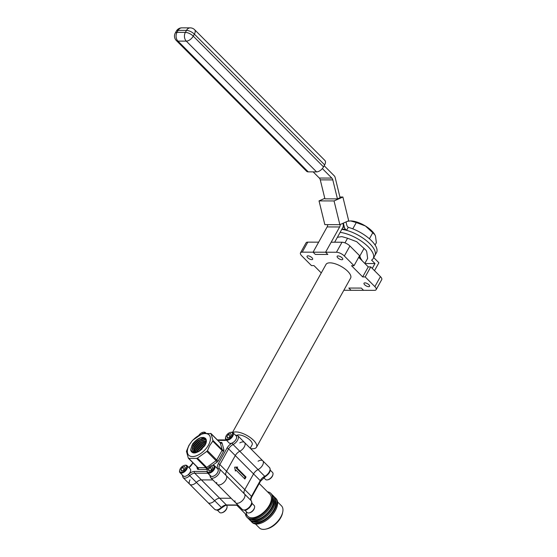 <?xml version="1.0" encoding="UTF-8"?>
<svg xmlns="http://www.w3.org/2000/svg" width="557" height="557" viewBox="0 0 557 557"><rect width="100%" height="100%" fill="white"/><g stroke="black" fill="none" stroke-linecap="round" stroke-linejoin="round"><path stroke-width="0.84" d="M189.283 445.036A14.371 7.707 -44.9 0 0 192.464 456.58A14.371 7.707 -44.9 0 0 208.471 445.092A14.371 7.707 -44.9 0 0 205.289 433.548A14.371 7.707 -44.9 0 0 189.283 445.036M188.315 458.084L186.449 451.323L188.879 445.461L192.548 440.364L202.678 433.339L211.054 433.659L212.92 440.42L222.187 449.729L220.321 442.961L210.63 433.367M196.691 458.404L188.739 458.383L198.007 467.685L205.958 467.706L196.691 458.404L197.443 458.112L206.71 467.414L216.088 460.681L206.821 451.379L197.443 458.112M206.821 451.379L207.462 450.676L216.729 459.978L222.041 450.432L212.767 441.13L209.738 445.523L207.462 450.676M214.717 509.342C218.685 511.451 219.354 509.251 221.783 507.845L196.391 482.39A6.245 3.349 135.1 0 1 189.749 484.291A6.245 3.349 -44.9 0 0 196.391 482.39A6.245 3.349 135.1 0 1 201.404 479.897A6.245 3.349 -44.9 0 0 196.391 482.39L189.693 475.671A6.245 3.349 135.1 0 1 183.051 477.565L208.012 502.616A6.245 3.349 -44.9 0 0 214.661 500.722A6.245 3.349 135.1 0 1 219.667 498.23L231.134 498.264L219.667 498.23A6.245 3.349 -44.9 0 0 214.661 500.722A6.245 3.349 135.1 0 1 208.012 502.616L214.717 509.342A6.245 3.349 -44.9 0 0 221.359 507.448A6.245 3.349 135.1 0 1 226.365 504.955L201.404 479.897L212.865 479.932L201.404 479.897L194.699 473.178A6.245 3.349 -44.9 0 0 189.693 475.671L188.503 474.418A7.499 4.017 135.1 0 1 194.511 471.424L207.051 471.466M198.313 451.755L203.597 445.948L205.171 445.015M204.802 445.649L198.94 451.414M196.433 452.514L197.547 449.993L202.476 444.827L206.013 443.107M205.867 443.518L202.762 445.106L197.832 450.272L196.837 452.388M195.068 452.75L196.433 448.872L201.362 443.706L206.348 441.694M206.299 442.014L201.641 443.985L196.712 449.151L195.375 452.723M194.003 452.695L195.319 447.751L200.248 442.585L206.389 440.566M206.403 440.824L200.527 442.871L195.598 448.03L194.247 452.737M193.161 452.423L194.198 446.63L199.127 441.464L204.92 439.417L206.222 439.64M206.285 439.856L205.199 439.703L199.406 441.75L194.477 446.916L193.356 452.507M205.874 438.895L203.799 438.296L198.013 440.343L193.084 445.509L191.824 450.69L192.513 451.95L194.88 452.764L200.395 450.432L205.136 445.078C206.64 442.237 206.8 440.058 205.617 438.554C202.087 436.11 197.756 437.899 192.625 443.922L190.55 450.091L192.061 445.161L197.505 439.417L201.585 437.454M205.979 439.069L204.085 438.582L198.292 440.629L193.363 445.795L192.102 450.968L192.659 452.089M202.163 448.879C196.106 453.899 192.235 454.303 190.55 450.091M210.518 475.748A4.999 2.681 -44.9 0 0 213.818 476.047A4.999 2.681 -44.9 0 0 217.606 472.496A4.999 2.681 -44.9 0 0 217.871 469.022A7.499 4.017 135.1 0 1 218.26 463.814A1.246 0.494 29.1 0 1 219.841 464.559A6.245 3.349 -44.9 0 0 219.514 468.903L244.474 493.962A6.245 3.349 135.1 0 1 244.147 498.299A6.245 3.349 135.1 0 1 235.548 502.699A6.245 3.349 -44.9 0 0 242.267 500.736A6.245 3.349 -44.9 0 0 244.474 493.962L251.179 500.687A1.246 1.051 -41.4 0 1 251.214 500.722C253.08 504.524 250.998 505.436 249.439 507.81C246.995 509.293 246.243 511.549 242.253 509.425A6.245 3.349 -44.9 0 0 250.852 505.025A6.245 3.349 -44.9 0 0 251.179 500.687A6.245 3.349 135.1 0 1 251.506 496.343A1.246 0.494 29.1 0 1 251.764 496.948L260.502 481.241A1.246 0.494 29.1 0 0 260.244 480.635L235.284 455.584L226.539 471.285A6.245 3.349 -44.9 0 0 226.212 475.629A6.245 3.349 135.1 0 1 224.005 482.404A6.245 3.349 135.1 0 1 217.286 484.367A6.245 3.349 -44.9 0 0 224.005 482.404A6.245 3.349 -44.9 0 0 226.212 475.629A6.245 3.349 135.1 0 1 226.539 471.285L235.284 455.584A6.245 3.349 135.1 0 1 239.782 451.254A6.245 3.349 -44.9 0 0 235.284 455.584L228.579 448.858L219.841 464.559L244.802 489.617L253.546 473.916A6.245 3.349 135.1 0 1 258.044 469.586A6.245 3.349 -44.9 0 0 262.591 465.172A6.245 3.349 -44.9 0 0 262.8 460.827A6.245 3.349 135.1 0 1 262.542 465.255A6.245 3.349 135.1 0 1 258.044 469.586A6.245 3.349 -44.9 0 0 253.546 473.916L244.802 489.617A6.245 3.349 -44.9 0 0 244.474 493.962A6.245 3.349 135.1 0 1 244.802 489.617L251.506 496.343L260.244 480.635A6.245 3.349 135.1 0 1 264.742 476.305A6.245 3.349 -44.9 0 0 269.247 471.974A6.245 3.349 -44.9 0 0 269.497 467.553L262.8 460.827A6.245 3.349 135.1 0 0 258.086 461.231M218.26 463.814L226.998 448.107A7.499 4.017 135.1 0 1 232.401 442.912A1.246 0.557 63.5 0 0 233.084 444.528A6.245 3.349 135.1 0 0 237.581 440.197A6.245 3.349 135.1 0 0 237.832 435.776L244.537 442.502A6.245 3.349 135.1 0 1 244.328 446.839A6.245 3.349 135.1 0 1 239.782 451.254A6.245 3.349 -44.9 0 0 244.328 446.839A6.245 3.349 -44.9 0 0 244.537 442.502A6.245 3.349 -44.9 0 0 239.823 442.906M212.767 441.13L212.92 440.42M192.457 447.675L193.175 446.282L198.619 440.538L201.154 439.125M204.001 438.31L205.387 438.275M193.571 448.796L194.289 447.403L199.74 441.659L202.268 440.246M194.685 449.917L195.41 448.524L200.854 442.78L203.389 441.367M195.806 451.031L196.524 449.645L201.968 443.901L204.503 442.488M196.92 452.152L197.638 450.766L203.089 445.022L205.624 443.609M199.114 451.302L204.691 445.823M202.929 438.338L205.248 438.136M342.075 257.828A3.189 1.267 29.1 0 1 342.729 259.374A3.189 1.267 29.1 0 1 340.661 259.52A3.189 1.267 29.1 0 1 337.814 257.814A3.189 1.267 29.1 0 1 337.152 256.269A3.189 1.267 29.1 0 1 339.22 256.129A3.189 1.267 29.1 0 1 342.075 257.828M368.922 284.773A3.189 1.267 29.1 0 1 369.576 286.319A3.189 1.267 29.1 0 1 367.509 286.465A3.189 1.267 29.1 0 1 364.661 284.759A3.189 1.267 29.1 0 1 364.006 283.221A3.189 1.267 29.1 0 1 366.067 283.074A3.189 1.267 29.1 0 1 368.922 284.773M311.983 257.745A3.189 1.267 29.1 0 1 312.637 259.284A3.189 1.267 29.1 0 1 310.569 259.43A3.189 1.267 29.1 0 1 307.722 257.731A3.189 1.267 29.1 0 1 307.06 256.185A3.189 1.267 29.1 0 1 309.128 256.039A3.189 1.267 29.1 0 1 311.983 257.745M250.608 448.594A14.078 5.605 -150.9 0 0 256.505 447.187L350.618 278.096A14.078 5.605 -150.9 0 0 347.721 271.28A14.078 5.605 -150.9 0 0 335.14 263.774A14.078 5.605 -150.9 0 0 326.019 264.408L232.52 432.392M256.505 447.187A14.078 5.605 -150.9 0 0 253.609 440.364A14.078 5.605 -150.9 0 0 232.819 432.58M250.218 448.204L252.14 444.758A9.079 3.614 -150.9 0 0 250.267 440.357A9.079 3.614 -150.9 0 0 237.052 435.226M190 479.869A6.245 3.349 -44.9 0 0 189.749 484.291M343.85 290.267L351.042 290.288L348.814 288.046L361.326 288.08L363.561 290.322L374.408 290.357A6.245 2.486 -150.9 0 0 376.149 289.661A6.245 2.486 -150.9 0 0 374.861 286.632L365.183 276.92L370.76 266.9L368.254 266.894L358.694 257.299M302.228 252.147L313.076 252.182L318.653 242.163L307.805 242.135L302.228 252.147A6.245 2.486 -150.9 0 0 300.495 252.843A6.245 2.486 -150.9 0 0 301.776 255.872L311.454 265.585L313.96 265.592L321.271 272.93M349.914 245.985L359.592 255.698L354.015 265.71L344.337 255.997A6.245 2.486 -150.9 0 0 336.442 252.251L342.019 242.232A6.245 2.486 29.1 0 1 349.914 245.985L344.337 255.997M235.402 471.069L235.959 470.066L244.892 479.027L246.013 477.029L237.073 468.061L237.63 467.058L234.629 467.17L235.402 471.069M216.708 482.453A6.245 3.349 -44.9 0 0 217.286 484.367L235.548 502.699A6.245 3.349 135.1 0 1 234.97 500.785M244.356 478.491L245.177 477.022L236.245 468.061L236.781 467.093M236.245 468.061L237.073 468.061M245.177 477.022L246.013 477.029M235.207 470.059L235.959 470.066M374.861 286.632L380.438 276.613L370.76 266.9M336.442 252.251L325.594 252.217L327.829 254.458L315.311 254.424L313.076 252.182L325.594 252.217L331.171 242.204L342.019 242.232M380.438 276.613A6.245 2.486 29.1 0 1 381.719 279.642L376.149 289.661M300.495 252.843L306.065 242.831A6.245 2.486 29.1 0 1 307.805 242.135M365.183 276.92L362.677 276.913L351.509 265.703L354.015 265.71M362.677 276.913L368.254 266.894M346.565 230.333A24.278 9.664 29.1 0 1 369.862 243.757A24.278 9.664 29.1 0 1 374.861 255.517L376.539 252.516A24.278 9.664 29.1 0 0 371.533 240.756A24.278 9.664 29.1 0 0 348.236 227.333L346.565 230.333L345.368 229.136L341.928 229.129M348.689 220.753L339.854 224.673L334.054 200.945L342.889 197.025L348.689 220.753M334.054 200.945L319.036 200.896L324.835 224.631L339.854 224.673M332.801 179.904L337.445 198.884L324.926 198.842L320.282 179.869A3.746 2.792 90.2 0 0 319.307 178.038L331.826 178.08A3.746 2.792 -89.8 0 1 332.801 179.904L320.282 179.869M324.188 165.728L334.2 175.782A3.746 2.792 90.2 0 1 335.182 177.606L340.09 197.707L337.445 198.884M313.166 171.876L319.307 178.038M322.357 168.576L331.826 178.08M324.654 164.893L194.372 34.137A6.245 3.349 -44.9 0 0 194.623 29.709L324.905 160.472A6.245 3.349 135.1 0 1 324.654 164.893L323.54 166.891A6.245 3.349 135.1 0 1 316.578 171.89L186.296 41.134L177.948 41.107L308.237 171.862L316.578 171.89M308.237 171.862A6.245 3.349 135.1 0 1 306.594 171.271L176.311 40.508A6.245 3.349 -44.9 0 0 177.948 41.107A6.245 4.651 90.2 0 1 177.015 32.362L185.363 32.39L186.477 30.384L178.129 30.363L177.015 32.362A6.245 2.486 -150.9 0 0 175.281 33.065A6.245 6.245 0 0 0 176.311 40.508M339.923 197.018L342.889 197.025M319.036 200.896L324.801 198.341M346.015 221.937L346.767 225.014A3.746 2.792 -89.8 0 0 347.749 226.838L348.236 227.333M343.37 223.113L344.393 227.312A3.746 2.792 90.2 0 0 345.368 229.136M334.646 242.211L342.736 227.674A3.746 2.792 90.2 0 0 343.154 224.255L342.924 223.308M327.133 226.929L313.076 252.182L315.311 254.424L327.829 254.458L325.594 252.217L339.652 226.964L327.133 226.929A3.746 2.792 90.2 0 0 327.69 224.638M340.202 224.52A3.746 2.792 -89.8 0 1 339.652 226.964M341.796 229.366A24.278 9.664 29.1 0 1 369.862 243.757A24.278 9.664 29.1 0 1 374.861 255.517L373.19 258.525A24.278 9.664 29.1 0 1 371.582 260.126L374.986 263.545L364.884 263.517M340.125 232.373A24.278 9.664 29.1 0 1 368.191 246.765A24.278 9.664 29.1 0 1 373.19 258.525M373.712 257.585L378.892 262.779L374.506 270.667M372.271 268.425L374.986 263.545M361.326 288.08L363.561 290.322L351.042 290.288L348.814 288.046L361.326 288.08M250.734 520.844A16.87 9.044 -44.9 0 0 251.402 521.672L252.147 522.424A16.87 9.044 -44.9 0 0 275.36 510.546A16.87 9.044 -44.9 0 0 276.042 498.612L275.297 497.861A16.87 9.044 -44.9 0 0 274.476 497.199M251.402 521.672A16.87 9.044 -44.9 0 0 274.615 509.801A16.87 9.044 -44.9 0 0 275.297 497.861M253.727 521.77A15.617 8.376 -44.9 0 0 273.779 509.801A15.617 8.376 -44.9 0 0 275.388 500.186A15.617 8.376 -44.9 0 1 273.779 509.801A15.617 8.376 -44.9 0 1 253.727 521.77M248.506 518.602A16.87 9.044 -44.9 0 0 249.167 519.43L249.912 520.182A16.87 9.044 -44.9 0 0 273.125 508.304A16.87 9.044 -44.9 0 0 273.807 496.371L273.062 495.619A16.87 9.044 -44.9 0 0 272.241 494.957M249.167 519.43A16.87 9.044 -44.9 0 0 272.38 507.559A16.87 9.044 -44.9 0 0 273.062 495.619M251.492 519.528A15.617 8.376 -44.9 0 0 271.544 507.559A15.617 8.376 -44.9 0 0 273.153 497.944A15.617 8.376 -44.9 0 1 271.544 507.559A15.617 8.376 -44.9 0 1 251.492 519.528M245.407 513.888A16.87 9.044 -44.9 0 0 246.932 517.195L247.677 517.94A16.87 9.044 -44.9 0 0 270.89 506.062A16.87 9.044 -44.9 0 0 271.579 494.129L270.834 493.377A16.87 9.044 -44.9 0 0 267.534 491.838M246.932 517.195A16.87 9.044 -44.9 0 0 270.145 505.317A16.87 9.044 -44.9 0 0 270.834 493.377M246.354 511.716A15.617 8.376 -44.9 0 0 247.816 516.311A15.617 8.376 -44.9 0 0 269.31 505.317A15.617 8.376 -44.9 0 0 269.943 494.261L259.242 483.518M282.719 512.12L282.483 513.248A14.371 7.707 135.1 0 1 280.763 517.641A14.371 7.707 135.1 0 1 266.754 528.913L265.626 529.15A15.617 8.376 -44.9 0 0 280.853 516.896A15.617 8.376 -44.9 0 0 282.719 512.12A15.617 8.376 -44.9 0 0 281.487 505.84L277.567 501.913M236.781 505.234L247.816 516.311A15.617 8.376 -44.9 0 0 269.31 505.317A15.617 8.376 -44.9 0 0 269.943 494.261M255.44 523.963L259.36 527.89A15.617 8.376 -44.9 0 0 265.626 529.15M359.056 256.659A18.346 7.304 29.1 0 1 362.161 260.787M364.821 263.447L367.634 258.399L366.75 251.778L366.074 250.33L356.703 241.703L347.554 238.243L344.971 242.873M359.502 255.851L359.808 256.032L364.09 248.338M359.808 256.032L360.678 258.511M337.375 237.31L341.747 236.634M341.935 236.634L347.554 238.243M225.641 437.154L225.522 437.698A4.957 2.66 -44.9 0 0 225.919 439.689L229.15 442.94A4.957 2.66 -44.9 0 0 231.886 443.114A4.957 2.66 -44.9 0 0 235.862 439.647A4.957 2.66 -44.9 0 0 236.175 435.936L232.944 432.692A4.957 2.66 -44.9 0 0 230.953 432.295L230.41 432.406A4.359 2.332 -44.9 0 0 229.756 432.601A4.359 2.332 -44.9 0 0 225.641 437.154A4.359 2.332 -44.9 0 0 228.384 439.062A4.359 2.332 -44.9 0 0 232.415 434.829A4.359 2.332 -44.9 0 0 230.41 432.406M225.919 439.689A4.957 2.66 -44.9 0 0 228.648 439.87A4.957 2.66 -44.9 0 0 232.631 436.396A4.957 2.66 -44.9 0 0 232.944 432.692M226.817 436.702L228.335 434.425L230.591 433.555L231.329 434.961L229.811 437.231L227.555 438.108L226.817 436.702L228.029 437.92M230.668 435.943A2.479 1.33 -44.9 0 0 229.275 437.273A2.479 1.33 -44.9 0 0 229.136 437.496L230.034 436.138L228.335 434.425M230.716 435.873L230.034 436.138M204.865 433.026A4.359 2.332 -44.9 0 0 202.866 432.323A4.359 2.332 -44.9 0 0 202.219 432.517A4.359 2.332 -44.9 0 0 198.919 435.261M200.012 438.025L201.23 437.558M201.648 438.596A4.359 2.332 -44.9 0 0 203.249 437.342M203.542 438.213A4.957 2.66 -44.9 0 0 204.203 437.53M205.672 432.984A4.957 2.66 -44.9 0 0 205.408 432.608A4.957 2.66 -44.9 0 0 203.416 432.211L202.866 432.323M207.246 470.205A4.359 2.332 -44.9 0 0 209.989 472.113A4.359 2.332 -44.9 0 0 214.02 467.873A4.359 2.332 -44.9 0 0 212.008 465.457A4.359 2.332 -44.9 0 0 211.361 465.652A4.359 2.332 -44.9 0 0 207.246 470.205L207.127 470.749A4.957 2.66 -44.9 0 0 207.524 472.74L210.755 475.984A4.957 2.66 -44.9 0 0 213.484 476.165A4.957 2.66 -44.9 0 0 217.467 472.691A4.957 2.66 -44.9 0 0 217.78 468.987L214.549 465.743A4.957 2.66 -44.9 0 0 212.558 465.339L217.028 462.143A2.5 1.337 -44.9 0 0 218.309 460.723L223.615 451.184A2.5 1.337 -44.9 0 0 223.914 449.764L222.048 443.003A2.5 1.337 -44.9 0 0 221.199 442.411A1.246 0.933 -89.8 0 1 220.447 442.912L220.224 442.787A1.246 0.668 -44.9 0 0 220.05 442.69M207.524 472.74A4.957 2.66 -44.9 0 0 210.254 472.921A4.957 2.66 -44.9 0 0 214.229 469.447A4.957 2.66 -44.9 0 0 214.549 465.743M208.422 469.753L209.94 467.476L212.196 466.606L212.927 468.012L211.409 470.282L209.154 471.159L208.422 469.753L209.634 470.971M210.727 470.547L211.639 469.189L209.94 467.476M212.321 468.924L211.639 469.189M212.273 468.994A2.479 1.33 -44.9 0 0 210.88 470.324A2.479 1.33 -44.9 0 0 210.741 470.547M179.709 470.122L179.591 470.672A4.957 2.66 -44.9 0 0 179.981 472.663L183.218 475.908A4.957 2.66 -44.9 0 0 185.947 476.082A4.957 2.66 -44.9 0 0 189.93 472.614A4.957 2.66 -44.9 0 0 190.243 468.903L187.013 465.659A4.957 2.66 -44.9 0 0 185.015 465.262L184.471 465.374A4.359 2.332 -44.9 0 0 183.824 465.568A4.359 2.332 -44.9 0 0 179.709 470.122A4.359 2.332 -44.9 0 0 182.452 472.03A4.359 2.332 -44.9 0 0 186.484 467.796A4.359 2.332 -44.9 0 0 184.471 465.374M179.981 472.663A4.957 2.66 -44.9 0 0 182.717 472.837A4.957 2.66 -44.9 0 0 186.692 469.37A4.957 2.66 -44.9 0 0 187.013 465.659M180.879 469.669L182.397 467.4L184.652 466.529L185.39 467.929L183.873 470.205L181.617 471.076L180.879 469.669L182.097 470.895M183.19 470.47L184.102 469.105L182.397 467.4M184.785 468.841L184.102 469.105M184.736 468.91A2.479 1.33 -44.9 0 0 183.344 470.24A2.479 1.33 -44.9 0 0 183.204 470.463M226.441 505.234L226.629 505.429A4.957 2.66 135.1 0 1 227.026 507.42A4.957 2.66 135.1 0 1 226.427 508.938A4.957 2.66 135.1 0 1 221.595 512.83A4.957 2.66 135.1 0 1 219.604 512.426L217.355 510.17M227.026 507.42L226.908 507.963A4.359 2.332 135.1 0 1 226.386 509.293A4.359 2.332 135.1 0 1 222.139 512.712L221.595 512.83M270.312 470.199L272.561 472.454A4.957 2.66 135.1 0 1 272.958 474.453A4.957 2.66 135.1 0 1 272.366 475.963A4.957 2.66 135.1 0 1 267.527 479.856A4.957 2.66 135.1 0 1 265.536 479.459L263.698 477.607M272.958 474.453L272.839 474.996A4.359 2.332 135.1 0 1 272.317 476.326A4.359 2.332 135.1 0 1 268.077 479.744L267.527 479.856M251.917 503.25L254.166 505.505A4.957 2.66 135.1 0 1 254.563 507.497A4.957 2.66 135.1 0 1 253.964 509.014A4.957 2.66 135.1 0 1 249.132 512.906A4.957 2.66 135.1 0 1 247.141 512.51L244.892 510.247M254.563 507.497L254.445 508.047A4.359 2.332 135.1 0 1 253.922 509.377A4.359 2.332 135.1 0 1 249.675 512.795L249.132 512.906M375.077 245.024L376.372 242.699L375.481 236.077L374.812 234.636L365.441 226.003L356.285 222.542L352.783 228.843M369.416 238.772L372.828 232.638M347.505 221.282L350.673 220.934L356.285 222.542M350.388 220.941A16.856 6.712 29.1 0 1 350.485 220.934A16.856 6.712 29.1 0 1 350.673 220.934A16.856 6.712 29.1 0 1 365.441 226.003A16.856 6.712 29.1 0 1 374.673 234.4A16.856 6.712 29.1 0 1 374.757 234.546M232.401 442.912A4.999 2.681 -44.9 0 0 236.001 439.445A4.999 2.681 -44.9 0 0 235.938 435.699M217.871 469.022A1.246 1.051 -41.4 0 1 219.514 468.903A6.245 3.349 135.1 0 1 219.186 473.248A6.245 3.349 135.1 0 1 210.588 477.641L209.759 475.135A1.246 0.898 -175.7 0 1 209.78 475.01M209.759 475.191L207.789 473.213L194.699 473.178A1.246 0.933 -89.8 0 1 194.511 471.424M226.407 440.183A7.499 4.017 135.1 0 1 224.882 440.42L217.843 440.399M192.924 462.783L192.395 463.737A7.499 4.017 135.1 0 1 188.997 467.657M182.981 475.671A4.999 2.681 -44.9 0 0 188.503 474.418M207.845 468.729L207.65 468.869A2.5 1.337 -44.9 0 1 206.146 469.454L198.195 469.433A2.5 1.337 -44.9 0 1 197.345 468.841L196.725 466.606M219.848 442.411L221.199 442.411M226.998 448.107A1.246 0.494 29.1 0 1 228.579 448.858A6.245 3.349 -44.9 0 1 233.084 444.528L264.742 476.305A1.246 0.557 63.5 0 0 265.369 476.555C269.846 473.401 271.224 470.4 269.497 467.553M207.998 473.22A6.245 3.349 -44.9 0 0 207.789 473.213A1.246 0.933 -89.8 0 1 207.489 472.712M188.851 467.511L192.047 463.877A1.246 0.494 29.1 0 1 192.395 463.737M224.882 440.42A1.246 0.933 -89.8 0 1 225.627 439.912L226.107 439.884M198.195 469.433A1.246 0.933 -89.8 0 0 198.007 467.685A1.246 0.668 135.1 0 1 197.679 467.56L188.44 458.286M197.345 468.841A1.246 1.01 164.6 0 0 197.749 467.615M207.65 468.869L206.71 467.414A1.246 0.668 135.1 0 1 205.958 467.706A1.246 0.933 -89.8 0 1 206.146 469.454M218.309 460.723A1.246 0.494 -150.9 0 1 216.729 459.978A1.246 0.668 135.1 0 1 216.088 460.681L217.028 462.143M223.914 449.764A1.246 1.01 164.6 0 1 222.187 449.729A1.246 0.668 135.1 0 1 222.041 450.432A1.246 0.494 -150.9 0 0 223.615 451.184M210.985 433.513L220.224 442.787A1.246 0.668 -44.9 0 1 220.321 442.961A1.246 1.01 164.6 0 0 222.048 443.003M194.623 29.709A6.245 6.245 0 0 0 190.215 27.871A6.245 4.651 90.2 0 0 186.477 30.384A6.245 2.486 -150.9 0 1 194.372 34.137L193.251 36.135L323.54 166.891M342.917 227.305L344.393 227.312M176.395 31.06A6.245 2.486 -150.9 0 1 178.129 30.363A6.245 4.651 -89.8 0 1 181.867 27.85A6.245 6.245 0 0 0 176.395 31.06L175.281 33.065M193.251 36.135A6.245 2.486 -150.9 0 0 185.363 32.39A6.245 4.651 -89.8 0 0 186.296 41.134A6.245 3.349 -44.9 0 0 193.251 36.135M238.076 505.234L226.922 505.206A1.246 0.933 -89.8 0 1 226.365 504.955L237.832 504.99M251.764 496.948C250.824 499.002 250.643 500.256 251.214 500.722A1.246 1.051 -41.4 0 1 251.304 500.847M210.588 477.641L217.286 484.367M182.236 474.919L183.051 477.565M237.832 435.776L235.193 434.954M192.047 463.877L192.75 462.609M217.334 439.891L225.627 439.912M244.537 442.502L262.8 460.827M190.215 27.871L181.867 27.85M242.253 509.425L235.548 502.699M226.922 505.206C226.365 504.858 224.652 505.735 221.783 507.845M260.502 481.241L265.369 476.555M205.77 432.977L205.408 432.608M212.008 465.457L212.558 465.339"/></g></svg>
